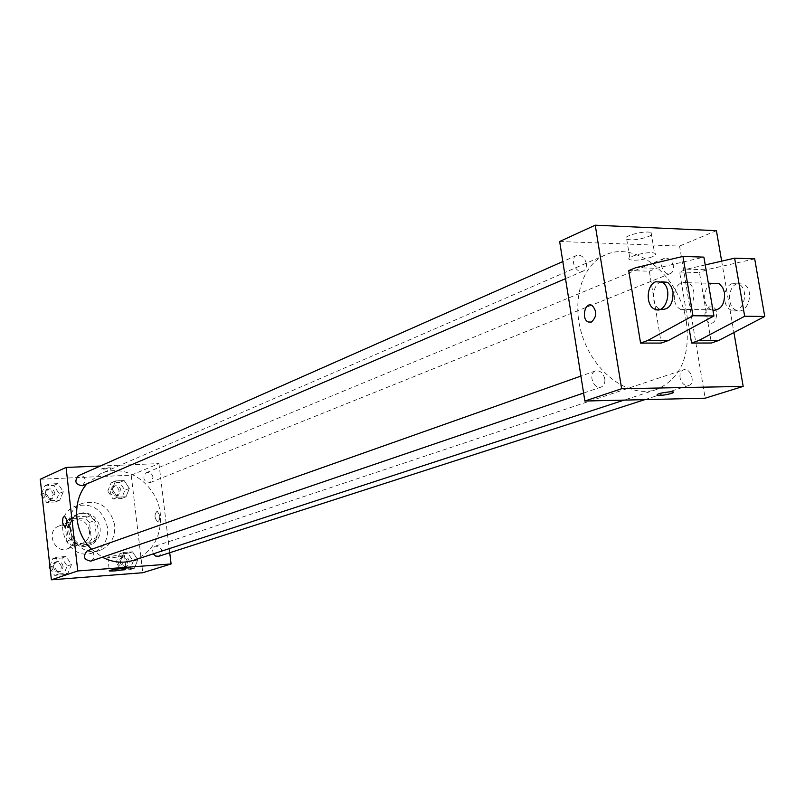 <?xml version="1.0" encoding="UTF-8"?>
<svg xmlns="http://www.w3.org/2000/svg" width="805" height="805" viewBox="0 0 805 805"><rect width="100%" height="100%" fill="white"/><g stroke="black" fill="none" stroke-linecap="round" stroke-linejoin="round"><path stroke-width="0.6" stroke-dasharray="4.03 3.02" d="M74.312 536.724C72.078 527.929 66.885 524.397 58.745 526.138C45.442 530.716 54.358 554.232 67.358 548.849C72.319 546.635 74.634 542.59 74.312 536.724M89.486 531.028C87.202 522.083 81.949 518.49 73.708 520.241C60.254 524.87 69.321 548.799 82.472 543.335C87.483 541.101 89.828 536.995 89.486 531.028M87.644 544.432L71.826 545.478L66.966 541.091L65.034 523.914L68.838 518.994L84.636 518.078L89.446 522.455L91.398 539.501L87.644 544.432L92.827 542.56L76.928 543.606L71.826 545.478M68.838 518.994L73.919 516.971L89.788 516.055L84.636 518.078M89.446 522.455L94.608 520.463L96.58 537.599L91.398 539.501M94.608 520.463L89.788 516.055M73.919 516.971L70.095 521.912L65.034 523.914M76.928 543.606L72.047 539.189L70.095 521.912M92.827 542.56L96.58 537.599M81.526 513.459C98.421 511.668 105.163 540.437 88.963 545.377C71.414 552.602 59.298 520.634 77.22 514.405L81.526 513.459M83.237 512.775L78.93 513.721C60.989 519.96 73.124 551.989 90.693 544.764C97.465 541.765 100.615 536.251 100.142 528.201C98.119 518.39 92.484 513.248 83.237 512.775M72.047 539.189L66.966 541.091M107.608 527.748C102.949 509.615 92.283 502.401 75.63 506.103C48.984 515.572 67.046 563.218 93.269 552.653C103.533 548.195 108.313 539.893 107.608 527.748M114.692 525.112C109.993 506.848 99.267 499.573 82.513 503.286C55.736 512.805 73.939 560.823 100.293 550.197C110.617 545.72 115.407 537.358 114.692 525.112M45.372 492.549L48.944 484.026L57.89 483.614L63.273 491.674L59.751 500.177L50.796 500.64L45.372 492.549L48.944 484.026L57.89 483.614L63.273 491.674L59.751 500.177L50.796 500.64L45.372 492.549L41.89 494.079M53.512 565.855L57.095 557.13L66.07 556.496L71.484 564.547L67.952 573.261L58.966 573.945L53.512 565.855L57.095 557.13L66.07 556.496L71.484 564.547L67.952 573.261L58.966 573.945L53.512 565.855L49.98 567.102M40.25 479.247L131.225 475.181L142.777 572.727M112.197 489.269L115.548 480.937L124.121 480.545L129.343 488.424L126.033 496.745L117.46 497.188L112.197 489.269L115.548 480.937L124.121 480.545L129.343 488.424L126.033 496.745L117.46 497.188L112.197 489.269L107.79 491.08L111.13 482.789L119.673 482.386L124.876 490.235L121.565 498.516L113.022 498.959L107.79 491.08M120.569 560.974L123.93 552.441L132.523 551.838L137.766 559.717L134.455 568.239L125.852 568.883L120.569 560.974L123.93 552.441L132.523 551.838L137.766 559.717L134.455 568.239L125.852 568.883L120.569 560.974L116.091 562.454L119.442 553.961L128.005 553.357L133.238 561.196L129.927 569.678L121.354 570.322L116.091 562.454M100.323 466.025L158.937 463.6L131.225 475.181M110.718 468.47L111.16 467.947C106.572 467.534 103.07 468.017 100.665 469.396L111.16 467.947C106.572 467.534 103.07 468.017 100.665 469.406L110.718 468.48M133.399 560.35C152.779 552.28 161.755 536.774 160.316 513.832C157.609 484.177 125.328 462.08 100.575 473.743L86.87 483.896M91.629 549.272L102.356 557.211M158.937 463.6L169.724 552.733M90.854 561.135L93.38 559.032L94.064 555.611C93.108 551.757 90.854 550.147 87.292 550.811M82.674 485.697L85.461 480.484C84.384 476.429 81.999 474.859 78.296 475.755M153.071 477.395C152.054 473.501 149.8 471.941 146.309 472.706C142.113 478.24 143.461 481.511 150.334 482.537L153.071 477.395M153.232 553.87L152.527 549.493L153.604 547.36L155.496 546.092C162.399 547.581 163.495 550.962 158.796 556.255M159.722 515.472L157.196 511.084C154.168 514.415 154.278 517.917 157.528 521.6C159.209 521.197 159.943 519.165 159.722 515.472L157.196 511.084C154.168 514.415 154.278 517.917 157.528 521.6C159.209 521.197 159.943 519.165 159.722 515.472M123.698 555.842C117.268 557.332 111.976 557.885 107.8 557.523C105.727 556.678 123.175 554.293 124.433 555.249L123.698 555.842M686.353 321.587C679.933 276.799 636.544 240.091 605.41 254.913C580.606 265.258 570.171 304.562 583.816 340.082C597.139 375.724 631.019 398.234 656.447 389.54C680.597 378.914 690.559 356.263 686.353 321.587M680.044 377.746C679.571 373.681 680.708 371.035 683.445 369.837C690.539 367.05 696.063 383.542 688.698 385.504C684.471 386.028 681.583 383.442 680.044 377.746M586.342 263.476C584.551 257.208 581.27 254.551 576.511 255.507C569.085 258.335 576.058 274.606 583.182 271.084C585.728 269.766 586.775 267.23 586.342 263.476M673.453 266.093C671.762 260.146 668.724 257.56 664.346 258.335C657.343 260.79 663.743 276.658 670.464 273.509C672.92 272.281 673.916 269.806 673.453 266.093M604.807 378.883C603.187 372.886 600.067 370.24 595.469 370.924C587.69 373.228 593.607 390.093 601.134 387.074C604.042 385.786 605.259 383.059 604.807 378.883M559.646 241.49L679.561 246.078L705.17 398.193M648.77 236.429C652.362 234.788 653.157 233.52 651.144 232.615C644.855 229.918 619.377 237.002 626.733 239.357C632.74 240.484 640.096 239.508 648.77 236.429M716.42 230.673L679.561 246.078M652.161 256.855C643.447 259.854 636.091 260.83 630.084 259.794C622.738 257.59 648.297 250.667 654.556 253.203C656.568 254.048 655.763 255.266 652.161 256.855M591.363 322.06C597.008 316.667 597.199 311.092 591.917 305.326L591.917 305.326M672.879 391.854L670.817 391.733C661.197 392.679 656.588 393.897 657.011 395.386M709.406 306.896C703.56 312.139 703.399 317.462 708.933 322.865C716.088 326.226 720.083 309.744 712.747 306.987L709.406 306.896L712.747 306.987C720.073 309.744 716.088 326.226 708.933 322.865C703.399 317.462 703.55 312.139 709.396 306.896M721.662 261.152L733.929 332.535M705.22 264.925L686.735 269.182L679.631 272.02L689.251 329.255M679.631 272.02L699.434 272.563L711.389 343.021M628.705 270.611L649.323 271.184L661.217 343.071M674.308 299.712C674.218 286.661 678.776 280.995 687.973 282.746C699.917 288.371 692.139 315.801 680.517 309.362C677.267 307.641 675.204 304.431 674.308 299.712M649.323 271.184L656.367 268.296L703.892 257.127M711.811 283.3C706.317 286.59 703.983 292.225 704.798 300.215C705.693 304.874 707.766 308.053 711.036 309.754L712.958 310.368M732.248 283.571C722.779 286.54 721.844 306.393 730.97 310.005C742.723 316.305 750.632 289.448 738.547 283.934L732.248 283.571M754.688 258.858L706.569 269.755L699.434 272.563M737.179 283.682C727.71 286.64 726.764 306.464 735.901 310.066C747.664 316.355 755.583 289.548 743.498 284.044L737.179 283.682M661.187 281.8L660.945 281.891C651.658 284.96 650.762 305.397 659.738 309.11L660.221 309.321M635.698 267.703L656.367 268.296M686.735 269.182L706.569 269.755M129.323 561.488C128.438 557.885 126.355 556.366 123.064 556.919C118.506 562.041 119.573 565.311 126.254 566.74L128.669 564.758L129.323 561.488M123.93 552.441L119.442 553.961M132.523 551.838L128.005 553.357M137.766 559.717L133.238 561.196M134.455 568.239L129.927 569.678M125.852 568.883L121.354 570.322M127.522 562.071C126.637 558.479 124.564 556.959 121.283 557.513C116.725 562.625 117.782 565.895 124.463 567.324L126.878 565.341L127.522 562.071M49.85 565.935L52.838 558.66L61.784 558.026L67.167 566.036L63.645 574.71L54.69 575.394L50.152 568.652M63.082 566.338C62.166 562.604 59.973 561.065 56.501 561.709C51.802 567.062 52.949 570.393 59.932 571.691L62.408 569.648L63.082 566.338M57.095 557.13L52.838 558.66M66.07 556.496L61.784 558.026M71.484 564.547L67.167 566.036M67.952 573.261L63.645 574.71M58.966 573.945L54.69 575.394M61.381 566.921C60.456 563.198 58.262 561.669 54.8 562.313C50.111 567.656 51.258 570.976 58.232 572.275L60.697 570.232L61.381 566.921M120.971 490.426C119.985 486.663 117.792 485.163 114.38 485.918C110.265 491.292 111.563 494.461 118.275 495.417L120.971 490.426M115.548 480.937L111.13 482.789M124.121 480.545L119.673 482.386M129.343 488.424L124.876 490.235M126.033 496.745L121.565 498.516M117.46 497.188L113.022 498.959M119.2 491.151C118.224 487.387 116.031 485.888 112.62 486.653C108.504 492.016 109.802 495.176 116.504 496.122L119.2 491.151M41.769 493.002L44.758 485.898L53.673 485.485L59.037 493.505L55.515 501.968L46.589 502.431L42.071 495.689M54.961 493.707C53.925 489.782 51.601 488.273 47.998 489.158C43.812 494.793 45.221 497.993 52.224 498.758L54.961 493.707M48.944 484.026L44.758 485.898M57.89 483.614L53.673 485.485M63.273 491.674L59.037 493.505M59.751 500.177L55.515 501.968M50.796 500.64L46.589 502.431M53.281 494.431C52.245 490.517 49.93 489.007 46.328 489.893C42.142 495.518 43.551 498.708 50.544 499.472L53.281 494.431M67.358 548.849L82.472 543.335M58.745 526.138L73.708 520.241M78.93 513.721L77.22 514.405M90.693 544.764L88.963 545.377M82.513 503.286L75.63 506.103M100.293 550.197L93.269 552.653M107.8 557.523L109.329 570.705M124.433 555.249L126.003 568.662M605.41 254.913L100.575 473.743M656.447 389.54L624.066 400.115M644.906 399.622L688.698 385.504M155.496 546.092L683.445 369.837M576.511 255.507L562.816 261.555M583.182 271.084L565.523 278.661M664.346 258.335L146.309 472.706M670.464 273.509L150.334 482.537M595.469 370.924L580.918 376.076M601.134 387.074L583.605 393.051M626.733 239.357L630.084 259.794M651.144 232.615L654.556 253.203M680.517 309.362L711.036 309.754M687.973 282.746L708.34 283.219M743.498 284.044L738.547 283.934M735.901 310.066L730.97 310.005M654.495 309.04L659.738 309.11M123.064 556.919L121.283 557.513M126.254 566.74L124.463 567.324M56.501 561.709L54.8 562.313M59.932 571.691L58.232 572.275M114.38 485.918L112.62 486.653M118.275 495.417L116.504 496.122M47.998 489.158L46.328 489.893M52.224 498.758L50.544 499.472"/><path stroke-width="1.21" d="M169.724 552.733L171.083 563.953L142.777 572.727L51.389 579.801L40.25 479.247L66.07 467.433L100.323 466.025M86.87 483.896C71.575 500.821 73.758 532.367 91.629 549.272M102.356 557.211C112.68 562.524 123.034 563.57 133.399 560.35L624.066 400.115M171.083 563.953L77.773 570.956L66.07 467.433M580.918 376.076L87.292 550.811C82.502 556.336 83.69 559.777 90.854 561.135L583.605 393.051M562.816 261.555L78.296 475.755C74.03 481.561 75.489 484.882 82.674 485.697L565.523 278.661M644.906 399.622L158.796 556.255L155.707 556.084L153.232 553.87M77.773 570.956L51.389 579.801M125.268 569.226C118.828 570.665 113.525 571.238 109.349 570.936C107.286 570.171 124.755 567.787 126.003 568.662L125.268 569.226M62.579 522.656C62.367 518.853 63.042 516.76 64.611 516.367C67.65 520.171 67.771 523.783 64.964 527.205L62.579 522.656C62.367 518.853 63.042 516.76 64.621 516.367C67.66 520.171 67.771 523.783 64.964 527.205L62.579 522.656M733.929 332.535L743.176 386.4L705.17 398.193L584.863 401.041L559.646 241.49L595.237 225.199L716.42 230.673L721.662 261.152M591.363 322.06L588.274 322C581.029 319.243 584.853 301.603 591.917 305.326C597.189 311.092 597.008 316.667 591.363 322.06L588.274 322C581.039 319.243 584.863 301.603 591.917 305.326M743.176 386.4L621.621 388.724L584.863 401.041M621.621 388.724L595.237 225.199M670.817 391.743L672.879 391.854C677.518 392.619 660.845 396.332 657.011 395.396C656.598 393.907 661.197 392.689 670.817 391.743M657.011 395.396L657.011 395.386C660.845 396.322 677.508 392.619 672.869 391.844M689.251 329.255L691.565 343.041L711.389 343.021L718.624 340.515L764.75 316.456L754.688 258.858L734.623 258.174L705.22 264.925M640.569 343.091L661.217 343.071L668.361 340.525L713.914 315.952L703.892 257.127L682.962 256.413L635.698 267.703L628.705 270.611L640.569 343.091L647.663 340.525L692.964 315.741L682.962 256.413M712.958 310.368C721.109 309.905 724.963 304.059 724.51 292.819L722.81 287.818L719.791 284.235L718.573 283.461L711.811 283.3M691.565 343.041L698.76 340.515L744.675 316.254L734.623 258.174M660.221 309.321C668.975 310.247 673.242 304.411 673.02 291.802L671.33 286.701L668.351 283.048L667.144 282.253L661.187 281.8M655.693 281.77L661.881 282.132C673.745 287.818 666.037 315.54 654.495 309.04C645.529 305.326 646.415 284.839 655.693 281.77M692.964 315.741L713.914 315.952M744.675 316.254L764.75 316.456M647.663 340.525L668.361 340.525M698.76 340.515L718.624 340.515M50.152 568.652L49.266 567.344L49.85 565.935M49.98 567.102L49.266 567.344M42.071 495.689L41.196 494.381L41.769 493.002M41.89 494.079L41.196 494.381M708.34 283.219L718.573 283.461M661.881 282.132L667.144 282.253"/></g></svg>
